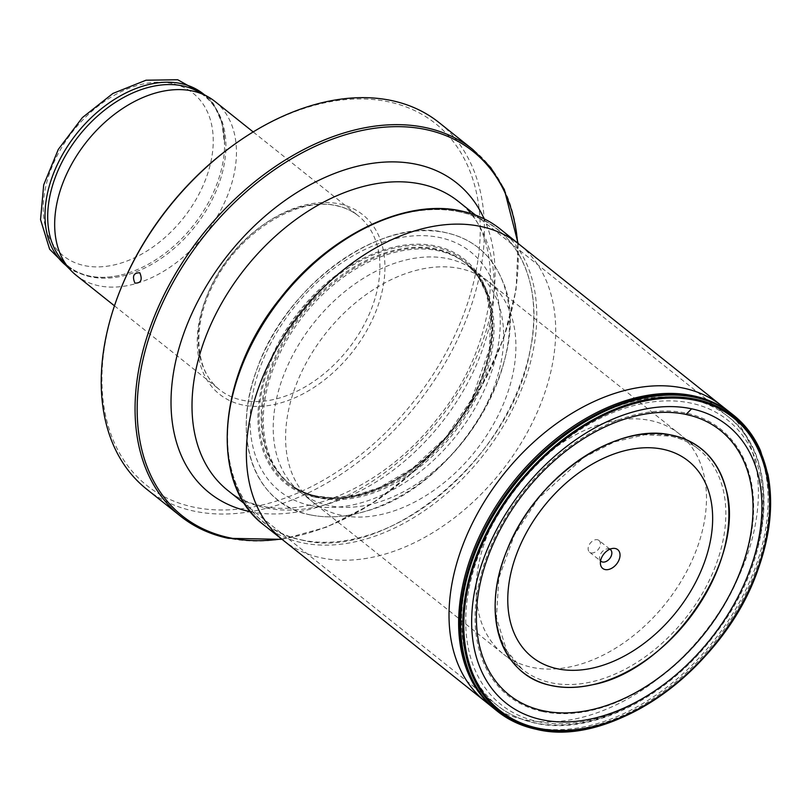 <?xml version="1.0" encoding="UTF-8"?>
<svg xmlns="http://www.w3.org/2000/svg" width="811" height="811" viewBox="0 0 811 811"><rect width="100%" height="100%" fill="white"/><g stroke="black" fill="none" stroke-linecap="round" stroke-linejoin="round"><path stroke-width="0.61" stroke-dasharray="4.05 3.04" d="M542.549 711.561A170.432 115.142 128.6 0 0 733.702 587.64A170.432 115.142 128.6 0 0 686.187 413.123A170.432 115.142 -51.4 0 0 495.034 537.044A170.432 115.142 -51.4 0 0 542.549 711.561M609.882 549.229A7.512 5.079 128.6 0 0 607.581 548.783A7.512 5.079 128.6 0 0 600.444 554.318A7.512 5.079 -51.4 0 0 599.633 558.749L600.485 564.324M600.576 560.888A7.512 5.079 -51.4 0 1 599.633 558.749M598.954 540.44A7.512 5.079 128.6 0 1 599.532 547.435A7.512 5.079 -51.4 0 1 589.587 552.19A7.512 5.079 -51.4 0 1 589.009 545.195A7.512 5.079 128.6 0 1 598.954 540.44L610.399 549.564M146.619 489.124A234.46 158.398 128.6 0 0 194.032 511.123A234.46 158.398 128.6 0 0 438.761 373.536A234.46 158.398 128.6 0 0 439.035 122.562M121.295 287.56A231.449 156.361 128.6 0 0 193.565 507.108A231.449 156.361 128.6 0 0 453.156 338.816A231.449 156.361 128.6 0 0 388.621 101.821A231.449 156.361 128.6 0 0 236.883 142.655M76.204 275.304A111.219 75.139 128.6 0 0 98.699 285.736A111.219 75.139 128.6 0 0 214.783 220.47A111.219 75.139 128.6 0 0 214.915 101.416M301.733 539.954A187.351 126.567 128.6 0 0 511.853 403.726A187.351 126.567 128.6 0 0 459.614 211.894A187.351 126.567 -51.4 0 0 249.494 348.112A187.351 126.567 -51.4 0 0 301.733 539.954M310.076 514.823A161.115 108.846 -51.4 0 1 265.156 349.845A161.115 108.846 -51.4 0 1 445.857 232.696A161.115 108.846 128.6 0 1 490.777 397.674A161.115 108.846 128.6 0 1 310.076 514.823C327.593 518.482 346.52 517.175 366.866 510.91C458.904 486.276 537.318 351.001 501.502 278.609C490.584 253.884 472.043 238.576 445.868 232.676C381.545 216.263 286.324 284.519 257.533 367.667C230.243 437.514 254.198 504.614 310.066 514.843M690.526 399.113A184.857 124.894 128.6 0 0 497.569 507.595A184.857 124.894 128.6 0 0 497.356 705.479A184.857 124.894 128.6 0 0 534.743 722.814A184.857 124.894 128.6 0 0 727.7 614.332A184.857 124.894 128.6 0 0 727.913 416.459A184.857 124.894 128.6 0 0 690.526 399.113M227.8 490.442A184.857 124.894 128.6 0 0 265.187 507.787A184.857 124.894 128.6 0 0 458.144 399.306A184.857 124.894 128.6 0 0 458.367 201.422C506.419 234.653 501.37 340.174 437.595 418.334C389.006 482.058 311.596 518.28 261.335 505.932C248.399 503.144 237.228 497.984 227.8 490.442M180.468 516.131A234.46 158.398 128.6 0 0 227.891 538.119A234.46 158.398 128.6 0 0 472.61 400.533A234.46 158.398 128.6 0 0 472.894 149.569M281.549 538.94A233.122 157.496 128.6 0 0 517.59 243.047M250.487 511.7A198.249 133.937 128.6 0 0 437.747 421.446A198.249 133.937 128.6 0 0 484.126 218.818M537.744 721.567A181.857 122.856 128.6 0 0 741.7 589.344A181.857 122.856 128.6 0 0 690.992 403.128A181.857 122.856 128.6 0 0 487.036 535.351A181.857 122.856 128.6 0 0 537.744 721.567M242.712 404.993A114.827 77.572 -51.4 0 1 210.698 287.418A114.827 77.572 -51.4 0 1 339.474 203.926A114.827 77.572 128.6 0 1 371.499 321.501A114.827 77.572 128.6 0 1 242.712 404.993M114.463 305.828L219.659 389.746C194.295 370.739 191.518 323.832 214.895 281.376C240.512 231.368 298.235 196.171 336.656 205.801C344.939 207.575 352.177 210.931 358.371 215.858A111.219 75.139 128.6 0 1 358.239 334.913A111.219 75.139 128.6 0 1 242.154 400.178A111.219 75.139 -51.4 0 1 219.659 389.746A111.219 75.139 -51.4 0 1 219.791 270.692A111.219 75.139 -51.4 0 1 335.876 205.426A111.219 75.139 128.6 0 1 358.371 215.858L253.184 131.94M208.042 96.793L213.688 104.082L221.95 122.877L224.606 144.784C224.221 118.72 214.905 100.746 196.657 90.852A109.039 73.669 128.6 0 1 208.336 206.764A109.039 73.669 128.6 0 1 90.873 276.855A109.039 73.669 -51.4 0 1 61.839 259.855C68.935 268.167 78.14 273.55 89.463 276.004C98.993 278.021 109.384 277.727 120.636 275.122A109.88 74.237 128.6 0 0 224.606 144.784A109.88 74.237 128.6 0 0 204.737 95.049M67.729 266.799A109.88 74.237 -51.4 0 0 88.511 275.993A109.88 74.237 128.6 0 0 120.636 275.122C108.846 277.889 97.665 278.173 87.091 275.983L70.172 269.627M172.074 83.492A104.001 70.263 128.6 0 0 55.432 159.118A104.001 70.263 128.6 0 0 84.425 265.613A104.001 70.263 128.6 0 0 201.067 189.987A104.001 70.263 128.6 0 0 172.074 83.492M698.21 448.909L679.334 433.915A140.911 95.201 128.6 0 1 678.959 584.751A140.911 95.201 128.6 0 1 531.945 667.341A140.911 95.201 -51.4 0 1 503.58 654.224L522.396 669.298A140.962 95.232 -51.4 0 0 551.247 682.791A140.962 95.232 128.6 0 0 698.555 599.805A140.962 95.232 128.6 0 0 698.21 448.909A140.962 95.232 128.6 0 0 697.845 448.625A140.962 95.232 128.6 0 0 670.038 435.953A140.962 95.232 -51.4 0 0 523.257 518.128A140.962 95.232 -51.4 0 0 522.041 669.014L506.703 650.736L496.433 617.698L498.846 578.03L514.387 534.966L538.078 498.755L583.687 457.475L614.464 441.863L644.877 434.777L670.433 436.136C680.794 438.345 689.928 442.512 697.845 448.625M679.334 433.915A140.911 95.201 128.6 0 0 679.192 433.804A140.911 95.201 128.6 0 0 650.696 420.585A140.911 95.201 -51.4 0 0 503.611 503.276A140.911 95.201 -51.4 0 0 503.449 654.122L312.874 502.1A140.911 95.201 -51.4 0 1 313.046 351.254A140.911 95.201 -51.4 0 1 460.131 268.563A140.911 95.201 128.6 0 1 488.627 281.782L476.848 272.273A141.002 95.262 128.6 0 0 447.875 258.679A141.002 95.262 -51.4 0 0 300.465 341.786A141.002 95.262 -51.4 0 0 300.982 492.723L312.874 502.1A140.911 95.201 -51.4 0 0 341.38 515.32A140.911 95.201 128.6 0 0 488.465 432.618A140.911 95.201 128.6 0 0 488.627 281.782L679.192 433.804M498.157 711.876A189.369 127.935 -51.4 0 0 535.665 729.018A189.369 127.935 128.6 0 0 732.931 618.509A189.369 127.935 128.6 0 0 734.33 415.81M732.617 414.441L734.452 415.952A189.358 127.925 128.6 0 1 731.481 618.621A189.358 127.925 128.6 0 1 534.763 728.278A189.358 127.925 -51.4 0 1 498.319 711.957A189.358 127.925 -51.4 0 1 496.312 710.395M732.445 414.309L734.452 415.952A189.358 127.925 128.6 0 0 732.485 414.35M494.345 708.804A189.348 127.925 -51.4 0 0 533.587 727.335A189.348 127.925 128.6 0 0 731.704 615.458A189.348 127.925 128.6 0 0 730.498 412.779M721.739 405.875A189.277 127.874 128.6 0 1 721.516 608.483A189.277 127.874 128.6 0 1 523.957 719.56A189.277 127.874 -51.4 0 1 485.667 701.799M283.049 540.136L283.09 540.167A189.247 127.854 -51.4 0 0 321.298 557.867A189.247 127.854 128.6 0 0 518.797 446.861A189.247 127.854 128.6 0 0 519.121 244.273L519.091 244.253M500.701 229.432A189.369 127.935 128.6 0 1 499.586 432.131A189.369 127.935 128.6 0 1 302.229 542.792A189.369 127.935 -51.4 0 1 264.518 525.498M310.674 505.537A153.056 103.402 128.6 0 0 482.342 394.247A153.056 103.402 128.6 0 0 439.663 237.522A153.056 103.402 -51.4 0 0 268.005 348.811A153.056 103.402 -51.4 0 0 310.674 505.537M314.739 497.092A143.405 96.884 -51.4 0 1 274.757 350.24A143.405 96.884 -51.4 0 1 435.598 245.966A143.405 96.884 128.6 0 1 475.581 392.818A143.405 96.884 128.6 0 1 314.739 497.092M315.398 496.291A142.32 96.154 128.6 0 0 475.013 392.808A142.32 96.154 128.6 0 0 435.335 247.081A142.32 96.154 -51.4 0 0 275.71 350.565A142.32 96.154 -51.4 0 0 315.398 496.291M290.257 484.339L291.95 485.627A141.165 95.374 -51.4 0 0 317.963 496.94A141.165 95.374 128.6 0 0 464.054 416.073A141.165 95.374 128.6 0 0 467.917 265.035L466.295 263.666A141.185 95.384 128.6 0 1 463.517 414.756A141.185 95.384 128.6 0 1 317.03 496.22A141.185 95.384 -51.4 0 1 290.257 484.339A141.185 95.384 -51.4 0 1 290.014 484.167A141.185 95.384 -51.4 0 1 287.895 333.057A141.185 95.384 -51.4 0 1 436.014 248.997A141.185 95.384 128.6 0 1 466.061 263.474L475.56 273.5L479.453 279.156L486.113 293.146L490.797 313.715L489.357 349.196L471.921 398.87L445.999 437.088L412.393 468.464L379.234 487.624L355.451 495.308L330.969 497.69L316.533 495.987C306.528 493.848 297.688 489.905 290.014 484.167M467.917 265.035A141.165 95.374 128.6 0 0 436.926 249.747A141.165 95.374 -51.4 0 0 288.351 334.578A141.165 95.374 -51.4 0 0 291.95 485.627L290.987 484.927A141.144 95.353 -51.4 0 1 290.612 333.838A141.144 95.353 -51.4 0 1 438.112 250.721A141.144 95.353 128.6 0 1 467.024 264.254L467.917 265.035M319.169 497.873A141.144 95.353 -51.4 0 1 290.987 484.927L300.982 492.723A141.002 95.262 -51.4 0 0 329.043 505.588A141.002 95.262 128.6 0 0 475.996 423.2A141.002 95.262 128.6 0 0 476.848 272.273L467.024 264.254A141.144 95.353 128.6 0 1 466.305 415.333A141.144 95.353 128.6 0 1 319.169 497.873M475.489 215.087L727.913 416.459C780.861 455.954 774.434 557.988 715.687 633.442C668.446 697.521 591.462 736.145 535.382 723.128C520.976 720.046 508.294 714.167 497.356 705.479L244.932 504.107M282.056 539.345L326.721 527.109L371.357 504.209L413.539 471.911L450.957 431.989L481.572 386.634L503.682 338.329L516.09 289.72L518.097 243.452M607.581 548.783L613.217 548.378M589.587 552.19L601.022 561.313M495.896 710.061L496.494 710.548M732.668 414.492L732.059 414.015M459.655 211.833C439.349 207.616 417.422 209.116 393.872 216.324C324.471 236.538 254.482 311.637 234.643 387.182C212.735 461.986 242.043 528.772 301.712 540.014C385.529 562.297 511.011 458.742 529.887 351.68C545.428 281.944 515.593 222.559 459.655 211.833"/><path stroke-width="1.22" d="M557.39 668.771A125.34 84.679 128.6 0 0 697.977 577.635A125.34 84.679 128.6 0 0 663.023 449.284A125.34 84.679 -51.4 0 0 522.446 540.42A125.34 84.679 -51.4 0 0 557.39 668.771M618.631 560.817A12.023 8.12 128.6 0 0 613.217 548.378A12.023 8.12 128.6 0 0 601.792 557.248A12.023 8.12 128.6 0 0 600.485 564.324A12.023 8.12 128.6 0 0 608.27 569.545A12.023 8.12 128.6 0 0 618.631 560.817M600.576 560.888A7.512 5.079 -51.4 0 0 601.022 561.313A7.512 5.079 -51.4 0 0 610.967 556.559A7.512 5.079 128.6 0 0 610.399 549.564A7.512 5.079 128.6 0 0 609.882 549.229M518.097 243.452L504.3 189.47L490.645 167.461L472.894 149.569L439.035 122.562A234.46 158.398 128.6 0 0 391.622 100.564A234.46 158.398 128.6 0 0 237.907 141.935A234.46 158.398 128.6 0 0 120.819 288.716A234.46 158.398 128.6 0 0 146.619 489.124L180.468 516.131C194.204 527.049 210.14 534.439 228.276 538.311L282.056 539.345M134.9 283.12C140.982 283.252 142.635 279.805 139.857 272.81C133.663 272.658 132.011 276.095 134.9 283.12M237.907 141.935L236.883 142.655A231.449 156.361 128.6 0 0 121.295 287.56L120.819 288.716M253.184 131.94L214.915 101.416A111.219 75.139 128.6 0 0 206.602 96.022A111.219 75.139 128.6 0 0 192.42 90.984A111.219 75.139 128.6 0 0 80.36 150.177A111.219 75.139 128.6 0 0 69.087 268.39A111.219 75.139 128.6 0 0 76.204 275.304L114.463 305.828M551.744 685.67A143.01 96.621 -51.4 0 1 511.863 539.234A143.01 96.621 -51.4 0 1 672.258 435.243A143.01 96.621 128.6 0 1 712.139 581.69A143.01 96.621 128.6 0 1 551.744 685.67M543.39 710.811A169.256 114.351 128.6 0 0 548.682 711.774A169.256 114.351 128.6 0 0 733.215 587.762A169.256 114.351 128.6 0 0 691.215 415.688A169.256 114.351 128.6 0 0 686.035 414.431L686.035 414.431A169.256 114.351 -51.4 0 0 496.2 537.5A169.256 114.351 -51.4 0 0 543.39 710.811M695.929 399.286A188.264 127.195 128.6 0 1 748.421 592.071A188.264 127.195 128.6 0 1 537.267 728.967A188.264 127.195 -51.4 0 1 484.775 536.183A188.264 127.195 -51.4 0 1 695.929 399.286L695.666 400.391A187.189 126.465 -51.4 0 0 485.728 536.497A187.189 126.465 -51.4 0 0 537.916 728.177L537.916 728.177A187.189 126.465 128.6 0 0 752.638 581.538A187.189 126.465 128.6 0 0 695.666 400.391C761.529 411.603 790.978 494.254 752.628 581.538M475.489 215.087L458.367 201.422A184.857 124.894 128.6 0 0 420.98 184.087A184.857 124.894 128.6 0 0 228.023 292.568A184.857 124.894 128.6 0 0 227.8 490.442L244.932 504.107M484.126 218.818A198.249 133.937 128.6 0 0 416.58 164.349A198.249 133.937 128.6 0 0 194.234 308.494A198.249 133.937 128.6 0 0 249.504 511.498A198.249 133.937 128.6 0 0 250.487 511.7M517.59 243.047A233.122 157.496 128.6 0 0 425.907 129.547A233.122 157.496 128.6 0 0 164.461 299.046A233.122 157.496 128.6 0 0 229.452 537.754A233.122 157.496 128.6 0 0 281.549 538.94M472.894 149.569A234.46 158.398 128.6 0 0 425.471 127.57A234.46 158.398 128.6 0 0 180.741 265.156A234.46 158.398 128.6 0 0 180.468 516.131M69.087 268.39L61.839 259.855A109.039 73.669 -51.4 0 1 72.889 143.942A109.039 73.669 -51.4 0 1 182.759 85.915A109.039 73.669 128.6 0 1 196.657 90.852L206.602 96.022M204.737 95.049A109.88 74.237 128.6 0 0 181.117 83.584A109.88 74.237 -51.4 0 0 65.711 149.194A109.88 74.237 -51.4 0 0 67.729 266.799M691.611 408.805A177.579 119.967 128.6 0 1 741.122 590.631A177.579 119.967 128.6 0 1 541.961 719.752A177.579 119.967 -51.4 0 1 492.449 537.916A177.579 119.967 -51.4 0 1 691.611 408.805L686.015 414.451L691.195 415.708M734.33 415.81A189.369 127.935 128.6 0 0 695.25 397.42A189.369 127.935 -51.4 0 0 497.194 509.166A189.369 127.935 -51.4 0 0 498.157 711.876C509.166 720.411 521.838 726.21 536.162 729.261C612.731 748.685 724.852 667.544 758.032 569.454C770.268 535.372 773.572 503.743 767.956 474.577L760.404 450.49C754.2 436.541 745.512 424.984 734.33 415.81L732.445 414.309M496.312 710.395A189.358 127.925 -51.4 0 1 496.758 507.706A189.358 127.925 -51.4 0 1 694.338 396.701A189.358 127.925 128.6 0 1 732.485 414.35M732.617 414.441L730.498 412.779A189.348 127.925 128.6 0 0 730.478 412.769A189.348 127.925 128.6 0 0 693.162 395.768A189.348 127.925 -51.4 0 0 496.008 506.115A189.348 127.925 -51.4 0 0 494.325 708.784L485.667 701.799A189.277 127.874 -51.4 0 1 485.901 499.191A189.277 127.874 -51.4 0 1 683.46 388.124A189.277 127.874 128.6 0 1 721.739 405.875L730.478 412.769M496.444 710.507L494.335 708.794A189.348 127.925 -51.4 0 1 494.325 708.784M283.009 540.106A189.247 127.854 -51.4 0 0 283.09 540.167L264.518 525.498A189.369 127.935 -51.4 0 1 264.031 525.112C208.762 484.309 216.942 375.828 280.383 298.154C328.982 235.19 405.541 198.097 461.418 211.012C476.158 214.155 489.094 220.166 500.215 229.037A189.369 127.935 128.6 0 1 500.701 229.432L519.121 244.273A189.247 127.854 128.6 0 0 519.05 244.223A189.247 127.854 128.6 0 0 480.781 226.472A189.247 127.854 -51.4 0 0 283.252 337.528A189.247 127.854 -51.4 0 0 283.009 540.106L485.667 701.799M264.031 525.112A189.369 127.935 -51.4 0 1 264.102 322.403A189.369 127.935 -51.4 0 1 461.814 211.195A189.369 127.935 128.6 0 1 500.215 229.037M208.042 96.793L177.721 79.752L146.01 80.208L112.911 93.458L82.418 117.565L58.321 149.386L43.703 184.857L40.55 219.568L49.623 249.23L70.172 269.627M672.228 435.304C699.447 441.63 717.157 458.854 725.348 486.965C748.371 557.076 670.656 671.65 591.026 685.021C577.047 687.971 563.959 688.164 551.764 685.599C501.026 676.384 480.224 614.282 506.703 551.064C533.719 478.875 616.279 421.132 672.228 435.304M543.4 710.791L548.692 711.754M498.157 711.876L496.271 710.365M519.05 244.223L721.739 405.875"/></g></svg>
